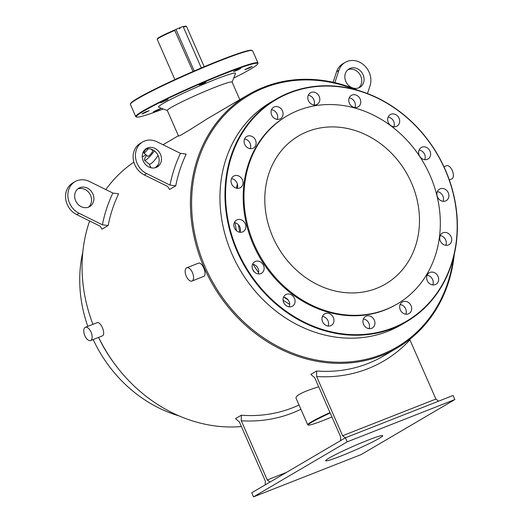 <?xml version="1.0" encoding="UTF-8"?>
<svg xmlns="http://www.w3.org/2000/svg" width="523" height="523" viewBox="0 0 523 523"><rect width="100%" height="100%" fill="white"/><g stroke="black" fill="none" stroke-linecap="round" stroke-linejoin="round"><path stroke-width="0.78" d="M90.812 340.44A7.119 3.55 -111.5 0 0 91.159 332.386A7.119 3.55 -111.5 0 0 85.36 327.313A7.119 3.55 -111.5 0 0 84.87 335.753A7.119 3.55 -111.5 0 0 90.564 340.565A7.119 3.55 -111.5 0 0 90.812 340.44M85.36 327.313L96.905 322.776C100.664 320.815 106.247 334.105 102.364 335.903L90.564 340.565M89.498 181.514L112.857 193.052L118.616 193.804A146.891 126.919 -120.4 0 0 108.15 225.544L102.39 224.785L79.038 213.253A18.24 15.762 -120.4 0 1 67.99 197.544A18.24 15.762 -120.4 0 1 75.037 181.651A18.24 15.762 -120.4 0 1 89.498 181.514M108.15 225.544L101.972 229.172L100.076 226.152L76.718 214.613A18.24 15.762 -120.4 0 1 65.676 198.903A18.24 15.762 -120.4 0 1 72.717 183.011L75.037 181.651M88.459 207.173A10.676 9.224 59.6 0 0 89.91 194.072A10.676 9.224 59.6 0 0 77.764 188.953M330 412.562A33.139 2.255 156.3 0 0 307.701 424.741A33.139 2.255 156.3 0 0 307.831 424.853L308.413 425.081A32.694 2.223 156.3 0 0 331.928 416.949M307.701 424.741L295.985 398.055C295.92 395.251 303.497 391.505 318.703 386.824M330.196 412.993A32.694 2.223 156.3 0 0 308.413 425.081M232.114 82.124L235.507 73.488A42.036 2.857 156.3 0 0 215.273 79.45A42.036 2.857 156.3 0 0 175.676 96.892A42.036 2.857 156.3 0 0 158.698 107.202L167.347 110.556M239.815 99.671L232.081 82.046A35.368 2.406 156.3 0 0 215.058 87.249A35.368 2.406 156.3 0 0 167.314 110.477L178.565 136.104C180.337 135.686 189.784 129.985 206.899 118.996L248.36 94.65A146.891 126.919 -120.4 0 1 263.827 87.132A146.891 126.919 -120.4 0 1 358.111 90.387M345.304 437.856L342.598 435.724L316.624 376.547A151.337 130.763 59.6 0 0 409.921 339.885L435.901 399.062L438.581 401.18M342.598 435.724L435.901 399.062M340.558 440.641L340.669 436.855L314.689 377.678L310.825 374.403L316.618 371.003A146.891 126.919 59.6 0 0 383.49 355.986L397.107 347.998A146.891 126.919 -120.4 0 1 381.64 355.516A146.891 126.919 -120.4 0 1 208.507 276.863A146.891 126.919 -120.4 0 1 248.36 94.65M316.624 376.547L316.618 371.003M409.921 339.198L409.921 339.885M265.239 484.86L265.344 481.082L239.364 421.904L235.5 418.629L241.293 415.229A146.891 126.919 59.6 0 0 299.038 405.011M269.979 482.082L267.279 479.951L286.421 472.426M241.293 415.229L241.299 420.773L267.279 479.951M241.299 420.773A151.337 130.763 59.6 0 0 300.902 409.261M454.853 399.552L347.2 441.85L253.524 496.85L361.184 454.552L454.853 399.552L453.068 395.486L345.415 437.79L347.2 441.85M174.891 79.594L157.207 39.303A16.017 1.092 -23.7 0 1 157.214 39.218L157.443 38.637A15.572 1.059 -23.7 0 1 174.584 30.066L193.02 71.501M157.214 39.218A16.017 1.092 -23.7 0 1 174.963 30.354M236.069 70.187L233.461 71.618L237.233 70.259L240.789 68.402L236.069 70.187M233.703 78.077A66.284 4.511 156.3 0 0 257.702 63.871L257.931 63.283A66.728 4.537 156.3 0 0 257.944 62.943L252.596 50.751A66.728 4.537 156.3 0 0 252.328 50.528L251.746 50.3A66.284 4.511 156.3 0 0 220.091 60.269A66.284 4.511 156.3 0 0 130.639 103.462L130.41 104.044A66.728 4.537 156.3 0 0 130.39 104.391L135.745 116.583A66.728 4.537 156.3 0 0 136.013 116.806L136.595 117.028A66.284 4.511 156.3 0 0 163.294 108.987M199.015 84.988L202.355 83.968L205.912 82.104L199.015 84.988M160.796 102.822L167.975 99.592L160.796 102.822M143.792 113.243L149.199 110.615L145.427 111.974L141.87 113.831L143.792 113.243M157.979 110.15L160.587 108.719L156.815 110.078L153.259 111.935L157.979 110.15M257.944 62.943A66.728 4.537 156.3 0 0 225.818 72.749A66.728 4.537 156.3 0 0 135.745 116.583M257.702 63.871A66.284 4.511 156.3 0 0 225.799 73.272A66.284 4.511 156.3 0 0 163.366 100.762A66.284 4.511 156.3 0 0 136.595 117.028M252.328 50.528A66.728 4.537 156.3 0 0 220.464 60.557A66.728 4.537 156.3 0 0 130.41 104.044M250.256 67.094L244.849 69.722L248.628 68.363L252.184 66.506L250.256 67.094M345.415 437.79L251.746 492.784L253.524 496.85M340.669 456.141A31.138 2.118 156.3 0 0 382.705 435.685A31.138 2.118 156.3 0 0 353.339 446.263A31.138 2.118 156.3 0 0 325.679 460.717A31.138 2.118 156.3 0 0 340.669 456.141M192.209 280.91A7.119 3.55 -111.5 0 0 192.556 272.849A7.119 3.55 -111.5 0 0 186.757 267.783A7.119 3.55 -111.5 0 0 186.266 276.222A7.119 3.55 -111.5 0 0 191.961 281.034A7.119 3.55 -111.5 0 0 192.209 280.91M186.757 267.783L198.302 263.246C202.061 261.284 207.644 274.575 203.761 276.373L191.961 281.034M133.875 162.15A146.891 126.919 59.6 0 0 105.829 189.574M89.623 220.987A146.891 126.919 59.6 0 0 92.944 324.332M98.625 337.4A146.891 126.919 59.6 0 0 241.404 426.546M454.31 254.237A146.891 126.919 -120.4 0 1 397.107 347.998M158.266 164.568L155.344 167.713M150.16 167.537L150.624 166.536M146.636 173.564L169.988 185.096L175.748 185.855A146.891 126.919 -120.4 0 1 186.214 154.115L180.455 153.357L157.096 141.825A18.24 15.762 -120.4 0 0 142.635 141.962A18.24 15.762 -120.4 0 0 135.588 157.854A18.24 15.762 -120.4 0 0 146.636 173.564L144.315 174.924A18.24 15.762 -120.4 0 1 133.273 159.214A18.24 15.762 -120.4 0 1 140.314 143.322L142.635 141.962M175.748 185.855L169.57 189.483L167.674 186.463L144.315 174.924M307.714 131.495A85.857 74.181 59.6 0 0 298.672 135.888A85.857 74.181 59.6 0 0 278.177 247.49A85.857 74.181 59.6 0 0 385.614 283.963A85.857 74.181 59.6 0 0 408.914 177.467A85.857 74.181 59.6 0 0 307.714 131.495M146.675 155.344A8.898 1.693 -49.9 0 0 144.551 160.247L149.258 164.215C151.193 164.235 154.128 161.319 158.064 155.455M146.277 148.977A3.779 0.719 -49.9 0 0 143.845 152.958A3.779 0.719 -49.9 0 0 147.924 149.101A3.779 0.719 -49.9 0 0 148.166 148.728M144.551 160.247A8.898 1.693 -49.9 0 0 154.148 151.173A8.898 1.693 -49.9 0 0 154.37 150.846M143.845 152.958L147.852 156.331A3.779 0.719 -49.9 0 0 150.84 153.906A3.779 0.719 -49.9 0 0 152.723 150.552L151.055 149.147M449.316 179.912L451.761 178.944A7.119 3.55 -111.5 0 0 452.016 178.827A7.119 3.55 -111.5 0 0 452.362 170.766A7.119 3.55 -111.5 0 0 446.557 165.699L443.942 166.726M102.39 224.785A151.337 130.763 -120.4 0 1 112.857 193.052M75.658 200.767A10.676 9.224 59.6 0 0 89.675 206.592A10.676 9.224 59.6 0 0 92.225 192.712A10.676 9.224 59.6 0 0 78.862 188.175A10.676 9.224 59.6 0 0 75.658 200.767M156.057 167.484A10.676 9.224 59.6 0 0 157.508 154.383A10.676 9.224 59.6 0 0 145.361 149.264M345.84 81.477A10.676 9.224 59.6 0 0 359.863 87.295A10.676 9.224 59.6 0 0 362.413 73.416A10.676 9.224 59.6 0 0 349.05 68.886A10.676 9.224 59.6 0 0 345.84 81.477M367.473 93.552L370.029 85.785A18.24 15.762 59.6 0 0 364.387 65.506A18.24 15.762 59.6 0 0 345.219 62.361A18.24 15.762 59.6 0 0 338.878 70.396L334.831 82.673M358.647 87.877A10.676 9.224 59.6 0 0 360.092 74.782A10.676 9.224 59.6 0 0 347.945 69.664M345.219 62.361L342.905 63.721A18.24 15.762 59.6 0 0 336.564 71.756L333.092 82.281M143.256 161.077A10.676 9.224 59.6 0 0 157.273 166.902A10.676 9.224 59.6 0 0 159.822 153.023A10.676 9.224 59.6 0 0 146.46 148.486A10.676 9.224 59.6 0 0 143.256 161.077M169.988 185.096A151.337 130.763 -120.4 0 1 180.455 153.357M277.197 119.388A6.675 5.766 59.6 0 0 271.529 109.732M272.535 108.15A6.675 5.766 -120.4 0 1 273.686 107.222A6.675 5.766 -120.4 0 1 281.564 109.34A6.675 5.766 -120.4 0 1 281.596 117.793A6.675 5.766 -120.4 0 1 280.446 118.728A6.675 5.766 -120.4 0 1 272.568 116.603A6.675 5.766 -120.4 0 1 272.535 108.15M250.236 148.663A6.675 5.766 59.6 0 0 244.561 139M244.404 139.432A6.675 5.766 -120.4 0 1 246.725 136.49A6.675 5.766 -120.4 0 1 253.733 137.641A6.675 5.766 -120.4 0 1 255.799 145.061A6.675 5.766 -120.4 0 1 253.485 147.996A6.675 5.766 -120.4 0 1 246.47 146.845A6.675 5.766 -120.4 0 1 244.404 139.432M237.167 188.306A6.675 5.766 59.6 0 0 231.493 178.65M231.035 181.507A6.675 5.766 -120.4 0 1 233.657 176.133A6.675 5.766 -120.4 0 1 239.665 176.493A6.675 5.766 -120.4 0 1 243.032 182.266A6.675 5.766 -120.4 0 1 240.41 187.646A6.675 5.766 -120.4 0 1 234.409 187.286A6.675 5.766 -120.4 0 1 231.035 181.507M239.979 232.284A6.675 5.766 59.6 0 0 234.311 222.628M234.467 227.982A6.675 5.766 -120.4 0 1 236.474 220.118A6.675 5.766 -120.4 0 1 245.235 223.752A6.675 5.766 -120.4 0 1 243.228 231.624A6.675 5.766 -120.4 0 1 234.467 227.982M258.251 273.908A6.675 5.766 59.6 0 0 252.583 264.252M254.171 271.783A6.675 5.766 -120.4 0 1 254.74 261.742A6.675 5.766 -120.4 0 1 262.069 263.206A6.675 5.766 -120.4 0 1 261.5 273.248A6.675 5.766 -120.4 0 1 254.171 271.783M289.199 306.838A6.675 5.766 59.6 0 0 283.531 297.182M287.153 306.23A6.675 5.766 -120.4 0 1 283.113 300.483A6.675 5.766 -120.4 0 1 285.689 294.671A6.675 5.766 -120.4 0 1 290.984 294.619A6.675 5.766 -120.4 0 1 295.024 300.365A6.675 5.766 -120.4 0 1 292.449 306.177A6.675 5.766 -120.4 0 1 287.153 306.23M328.111 326.058A6.675 5.766 59.6 0 0 322.436 316.402M328.392 326.084A6.675 5.766 -120.4 0 1 322.292 320.959A6.675 5.766 -120.4 0 1 324.6 313.892A6.675 5.766 -120.4 0 1 327.561 313.205A6.675 5.766 -120.4 0 1 333.654 318.33A6.675 5.766 -120.4 0 1 331.353 325.398A6.675 5.766 -120.4 0 1 328.392 326.084M369.055 328.647A6.675 5.766 59.6 0 0 363.387 318.991M371.598 328.326A6.675 5.766 -120.4 0 1 363.733 324.75A6.675 5.766 -120.4 0 1 365.544 316.474A6.675 5.766 -120.4 0 1 366.25 316.134A6.675 5.766 -120.4 0 1 374.115 319.71A6.675 5.766 -120.4 0 1 372.304 327.986A6.675 5.766 -120.4 0 1 371.598 328.326M405.809 314.205A6.675 5.766 59.6 0 0 400.141 304.549M410.209 312.61A6.675 5.766 -120.4 0 1 409.058 313.545A6.675 5.766 -120.4 0 1 401.18 311.42A6.675 5.766 -120.4 0 1 401.148 302.967A6.675 5.766 -120.4 0 1 402.298 302.033A6.675 5.766 -120.4 0 1 410.176 304.157A6.675 5.766 -120.4 0 1 410.209 312.61M432.776 284.937A6.675 5.766 59.6 0 0 432.933 284.505A6.675 5.766 59.6 0 0 427.101 275.275M438.339 281.335A6.675 5.766 -120.4 0 1 436.019 284.27A6.675 5.766 -120.4 0 1 429.01 283.12A6.675 5.766 -120.4 0 1 426.945 275.706A6.675 5.766 -120.4 0 1 429.265 272.764A6.675 5.766 -120.4 0 1 436.274 273.915A6.675 5.766 -120.4 0 1 438.339 281.335M445.844 245.287A6.675 5.766 59.6 0 0 446.302 242.43A6.675 5.766 59.6 0 0 440.17 235.631M451.709 239.253A6.675 5.766 -120.4 0 1 449.087 244.627A6.675 5.766 -120.4 0 1 443.079 244.274A6.675 5.766 -120.4 0 1 439.712 238.495A6.675 5.766 -120.4 0 1 442.334 233.121A6.675 5.766 -120.4 0 1 448.342 233.474A6.675 5.766 -120.4 0 1 451.709 239.253M443.027 201.309A6.675 5.766 59.6 0 0 442.87 195.948A6.675 5.766 59.6 0 0 437.359 191.653M448.276 192.778A6.675 5.766 -120.4 0 1 446.276 200.649A6.675 5.766 -120.4 0 1 437.516 197.008A6.675 5.766 -120.4 0 1 439.516 189.136A6.675 5.766 -120.4 0 1 448.276 192.778M424.754 159.685A6.675 5.766 59.6 0 0 423.166 152.154A6.675 5.766 59.6 0 0 419.086 150.029M428.572 148.983A6.675 5.766 -120.4 0 1 428.004 159.025A6.675 5.766 -120.4 0 1 420.675 157.554A6.675 5.766 -120.4 0 1 421.244 147.512A6.675 5.766 -120.4 0 1 428.572 148.983M393.812 126.756A6.675 5.766 59.6 0 0 390.184 117.708A6.675 5.766 59.6 0 0 388.138 117.1M395.591 114.53A6.675 5.766 -120.4 0 1 399.631 120.283A6.675 5.766 -120.4 0 1 397.055 126.095A6.675 5.766 -120.4 0 1 391.766 126.148A6.675 5.766 -120.4 0 1 387.72 120.395A6.675 5.766 -120.4 0 1 390.302 114.583A6.675 5.766 -120.4 0 1 395.591 114.53M354.901 107.535A6.675 5.766 59.6 0 0 349.233 97.879M354.359 94.676A6.675 5.766 -120.4 0 1 360.452 99.801A6.675 5.766 -120.4 0 1 358.15 106.875A6.675 5.766 -120.4 0 1 355.182 107.561A6.675 5.766 -120.4 0 1 349.089 102.436A6.675 5.766 -120.4 0 1 351.391 95.363A6.675 5.766 -120.4 0 1 354.359 94.676M453.434 257.839A146.002 126.148 -120.4 0 1 381.672 354.476A146.002 126.148 -120.4 0 1 192.392 218.653A146.002 126.148 -120.4 0 1 354.535 89.4M313.95 104.946A6.675 5.766 59.6 0 0 308.282 95.291M392.917 328.346A129.011 111.464 -120.4 0 1 240.855 259.271A129.011 111.464 -120.4 0 1 275.863 99.246A129.011 111.464 -120.4 0 1 289.448 92.643A129.011 111.464 -120.4 0 1 441.504 161.718A129.011 111.464 -120.4 0 1 406.502 321.743A129.011 111.464 -120.4 0 1 392.917 328.346M275.863 99.246L270.842 102.194A129.011 111.464 59.6 0 0 240.037 269.881A129.011 111.464 59.6 0 0 401.474 324.691L406.502 321.743M316.5 104.626A6.675 5.766 -120.4 0 1 308.629 101.057A6.675 5.766 -120.4 0 1 310.44 92.78A6.675 5.766 -120.4 0 1 311.146 92.434A6.675 5.766 -120.4 0 1 319.01 96.01A6.675 5.766 -120.4 0 1 317.2 104.286A6.675 5.766 -120.4 0 1 316.5 104.626M392.93 327.829A128.56 111.079 -120.4 0 1 225.786 186.946A128.56 111.079 -120.4 0 1 405.41 116.368A128.56 111.079 -120.4 0 1 392.93 327.829M286.964 115.943L286.192 116.394A108.987 94.166 59.6 0 0 260.166 258.061A108.987 94.166 59.6 0 0 396.558 304.366L397.33 303.915A108.987 94.166 59.6 0 0 426.899 168.72A108.987 94.166 59.6 0 0 298.437 110.36A108.987 94.166 59.6 0 0 286.964 115.943A108.987 94.166 59.6 0 0 260.938 257.604A108.987 94.166 59.6 0 0 397.33 303.915M82.811 252.027A129.011 111.464 59.6 0 0 87.805 326.352M93.179 339.538A129.011 111.464 59.6 0 0 179.01 415.877M114.073 363.139A129.011 111.464 -120.4 0 1 98.586 337.413M174.584 30.066L179.337 27.935L179.69 28.752L180.049 28.608L179.696 27.797L183.102 26.457L201.316 67.944M179.356 27.994L179.696 27.797M183.227 26.745A15.572 1.059 -23.7 0 1 185.887 26.15L186.469 26.379A16.017 1.092 -23.7 0 1 186.534 26.431L204.218 66.722M183.383 27.104A16.017 1.092 -23.7 0 1 186.469 26.379M175.924 29.275L194.229 70.978M76.718 214.613L79.038 213.253M338.878 70.396L336.564 71.756M289.67 304.308A98.755 85.327 -120.4 0 1 283.087 300.222M254.668 272.261A98.755 85.327 -120.4 0 1 252.557 269.162M236.461 230.695A98.755 85.327 -120.4 0 1 235.089 222.772M236.396 188.162A98.755 85.327 -120.4 0 1 237.396 184.063M288.127 299.927A96.533 83.405 -120.4 0 1 284.054 297.267M258.637 272.568A96.533 83.405 -120.4 0 1 253.106 264.337M239.907 232.277A96.533 83.405 -120.4 0 1 238.423 224.798M178.402 135.732L163.032 144.753M145.982 154.762L142.263 156.946M149.258 164.215L150.65 167.223"/></g></svg>
